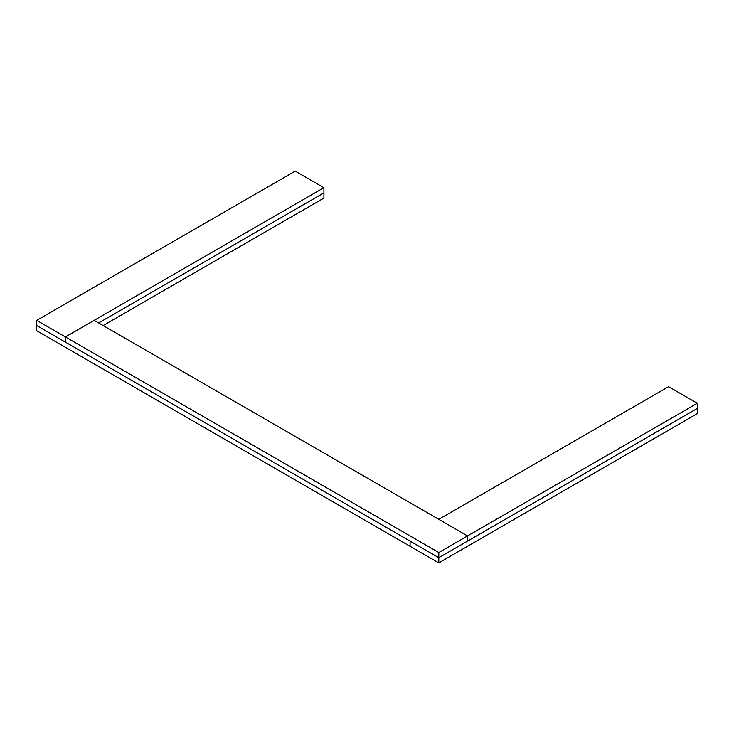 <?xml version="1.0" encoding="UTF-8"?>
<svg xmlns="http://www.w3.org/2000/svg" width="734" height="734" viewBox="0 0 734 734"><rect width="100%" height="100%" fill="white"/><g stroke="black" fill="none" stroke-linecap="round" stroke-linejoin="round"><path stroke-width="1.1" d="M36.7 320.363L65.418 336.943L65.418 342.127L36.7 325.547L410.086 541.114L410.086 546.298L36.7 330.722L36.7 320.363L295.196 171.123L323.914 187.702L323.914 192.886L98.631 322.951L323.914 192.886L323.914 198.07L103.118 325.547M323.914 187.702L65.418 336.943L94.145 320.363L467.53 535.93L467.53 541.114L697.3 408.453L438.804 557.693L410.086 541.114L410.086 546.298L438.804 562.877L438.804 557.693L467.53 541.114L467.53 535.93L438.804 519.351L668.582 386.69L697.3 403.278L697.3 413.637L438.804 562.877M697.3 403.278L438.804 552.519L438.804 557.693L65.418 342.127L65.418 336.943L438.804 552.519"/></g></svg>
